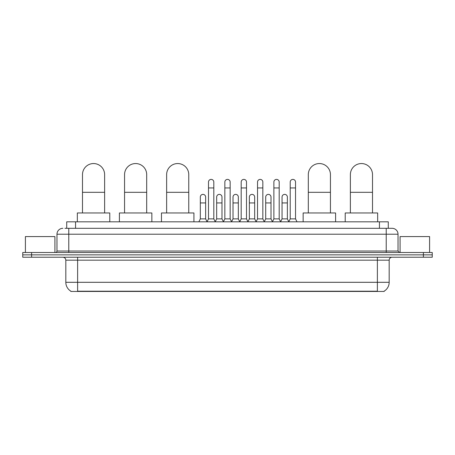 <?xml version="1.0" encoding="UTF-8"?>
<svg xmlns="http://www.w3.org/2000/svg" width="455" height="455" viewBox="0 0 455 455"><rect width="100%" height="100%" fill="white"/><g stroke="black" fill="none" stroke-linecap="round" stroke-linejoin="round"><path stroke-width="0.68" d="M66.714 228.313L66.714 221.818L388.286 221.818L388.286 228.313M384.162 291.16L384.162 291.45L70.838 291.45L70.838 291.16M70.929 291.211A10.329 10.329 0 0 1 65.821 282.299L77.623 282.299L77.623 291.211L377.377 291.211L377.377 282.299L389.179 282.299L389.179 260.175A2.952 2.952 0 0 1 392.125 257.223M65.821 282.299L65.821 260.175C65.651 258.383 64.667 257.399 62.875 257.223M384.071 291.211A10.329 10.329 0 0 0 389.179 282.299M31.6 252.502L432.25 252.502L432.25 254.863L22.75 254.863L22.75 257.223L31.6 257.223L31.6 254.863L22.75 254.863L22.75 252.502L31.6 252.502L31.6 254.863L432.25 254.863L432.25 257.223L31.6 257.223M65.076 228.313L392.125 228.313A5.898 5.898 0 0 1 398.028 234.211L398.028 251.029L399.501 252.502M64.94 228.313L68.773 228.313L68.773 234.211L56.972 234.211L56.972 251.029A1.473 1.473 0 0 1 55.499 252.502M62.875 228.313A5.898 5.898 0 0 0 56.972 234.211M398.028 234.211L386.227 234.211L386.227 228.313L392.125 228.313M54.907 252.502L54.907 236.572L25.406 236.572L25.406 252.502M429.594 252.502L429.594 236.572L400.093 236.572L400.093 252.502M82.491 212.968L82.491 174.618A11.062 11.062 0 0 1 93.559 163.55A11.062 11.062 0 0 1 104.622 174.618A11.062 11.062 0 0 0 93.559 163.55M104.622 212.968L104.622 174.618M109.786 221.818L109.786 212.968L77.333 212.968L77.333 221.818M124.562 212.968L124.562 174.618A11.062 11.062 0 0 1 135.63 163.55A11.062 11.062 0 0 1 146.692 174.618A11.062 11.062 0 0 0 135.63 163.55M146.692 212.968L146.692 174.618M151.856 221.818L151.856 212.968L119.403 212.968L119.403 221.818M166.638 212.968L166.638 174.618A11.062 11.062 0 0 1 177.7 163.55A11.062 11.062 0 0 1 188.762 174.618A11.062 11.062 0 0 0 177.7 163.55M188.762 212.968L188.762 174.618M193.927 221.818L193.927 212.968L161.474 212.968L161.474 221.818M308.308 212.968L308.308 174.618A11.062 11.062 0 0 1 319.37 163.55A11.062 11.062 0 0 1 330.438 174.618A11.062 11.062 0 0 0 319.37 163.55M330.438 212.968L330.438 174.618M335.597 221.818L335.597 212.968L303.144 212.968L303.144 221.818M350.378 212.968L350.378 174.618A11.062 11.062 0 0 1 361.441 163.55A11.062 11.062 0 0 1 372.509 174.618A11.062 11.062 0 0 0 361.441 163.55M372.509 212.968L372.509 174.618M377.667 221.818L377.667 212.968L345.214 212.968L345.214 221.818M207.025 221.818L208.498 218.872L213.81 218.872L215.283 221.818M213.81 218.872L213.81 182.051A2.656 2.656 0 0 0 211.154 179.395A2.656 2.656 0 0 1 211.325 179.401M208.498 218.872L208.498 187.949L213.81 187.949M208.498 187.949L208.498 182.051A2.656 2.656 0 0 1 211.154 179.395M223.371 221.818L224.844 218.872L230.156 218.872L231.629 221.818M230.156 218.872L230.156 182.051A2.656 2.656 0 0 0 227.5 179.395A2.656 2.656 0 0 1 227.665 179.401M224.844 218.872L224.844 187.949L230.156 187.949M224.844 187.949L224.844 182.051A2.656 2.656 0 0 1 227.5 179.395M239.717 221.818L241.19 218.872L246.502 218.872L247.975 221.818M246.502 218.872L246.502 182.051A2.656 2.656 0 0 0 243.846 179.395A2.656 2.656 0 0 1 244.011 179.401M241.19 218.872L241.19 187.949L246.502 187.949M241.19 187.949L241.19 182.051A2.656 2.656 0 0 1 243.846 179.395M256.057 221.818L257.536 218.872L262.842 218.872L264.321 221.818M262.842 218.872L262.842 182.051A2.656 2.656 0 0 0 260.192 179.395A2.656 2.656 0 0 1 260.357 179.401M257.536 218.872L257.536 187.949L262.842 187.949M257.536 187.949L257.536 182.051A2.656 2.656 0 0 1 260.192 179.395M272.403 221.818L273.876 218.872L279.188 218.872L280.667 221.818M279.188 218.872L279.188 182.051A2.656 2.656 0 0 0 276.532 179.395A2.656 2.656 0 0 1 276.703 179.401M273.876 218.872L273.876 187.949L279.188 187.949M273.876 187.949L273.876 182.051A2.656 2.656 0 0 1 276.532 179.395M288.749 221.818L290.222 218.872L295.534 218.872L297.007 221.818M295.534 218.872L295.534 182.051A2.656 2.656 0 0 0 292.878 179.395A2.656 2.656 0 0 1 293.043 179.401M290.222 218.872L290.222 187.949L295.534 187.949M290.222 187.949L290.222 182.051A2.656 2.656 0 0 1 292.878 179.395M198.852 221.818L200.325 218.872L205.637 218.872L207.07 221.733M205.637 218.872L205.637 197.038A2.656 2.656 0 0 0 203.152 194.387A2.656 2.656 0 0 1 205.637 197.038M200.325 218.872L200.325 202.941L205.637 202.941M200.325 202.941L200.325 197.038A2.656 2.656 0 0 1 203.152 194.387M215.243 221.733L216.671 218.872L221.983 218.872L223.416 221.733M221.983 218.872L221.983 197.038A2.656 2.656 0 0 0 219.492 194.387A2.656 2.656 0 0 1 221.983 197.038M216.671 218.872L216.671 202.941L221.983 202.941M216.671 202.941L216.671 197.038A2.656 2.656 0 0 1 219.492 194.387M231.584 221.733L233.017 218.872L238.329 218.872L239.757 221.733M238.329 218.872L238.329 197.038A2.656 2.656 0 0 0 235.838 194.387A2.656 2.656 0 0 1 238.329 197.038M233.017 218.872L233.017 202.941L238.329 202.941M233.017 202.941L233.017 197.038A2.656 2.656 0 0 1 235.838 194.387M247.929 221.733L249.363 218.872L254.675 218.872L256.102 221.733M254.675 218.872L254.675 197.038A2.656 2.656 0 0 0 252.184 194.387A2.656 2.656 0 0 1 254.675 197.038M249.363 218.872L249.363 202.941L254.675 202.941M249.363 202.941L249.363 197.038A2.656 2.656 0 0 1 252.184 194.387M264.275 221.733L265.709 218.872L271.015 218.872L272.448 221.733M271.015 218.872L271.015 197.038A2.656 2.656 0 0 0 268.53 194.387A2.656 2.656 0 0 1 271.015 197.038M265.709 218.872L265.709 202.941L271.015 202.941M265.709 202.941L265.709 197.038A2.656 2.656 0 0 1 268.53 194.387M280.621 221.733L282.049 218.872L287.361 218.872L288.794 221.733M287.361 218.872L287.361 197.038A2.656 2.656 0 0 0 284.875 194.387A2.656 2.656 0 0 1 287.361 197.038M282.049 218.872L282.049 202.941L287.361 202.941M282.049 202.941L282.049 197.038A2.656 2.656 0 0 1 284.875 194.387M376.194 291.45L376.194 291.16M78.806 291.45L78.806 291.16M75.564 228.313L75.564 221.818M379.436 228.313L379.436 221.818M377.377 257.223L377.377 260.175L65.821 260.175M389.179 260.175L377.377 260.175L377.377 282.299L77.623 282.299L77.623 257.223M423.4 257.223L423.4 252.502M68.773 252.502L68.773 251.029L398.028 251.029M56.972 251.029L68.773 251.029L68.773 234.211L386.227 234.211L386.227 252.502M82.491 192.317L104.622 192.317M124.562 192.317L146.692 192.317M166.638 192.317L188.762 192.317M308.308 192.317L330.438 192.317M350.378 192.317L372.509 192.317"/></g></svg>
